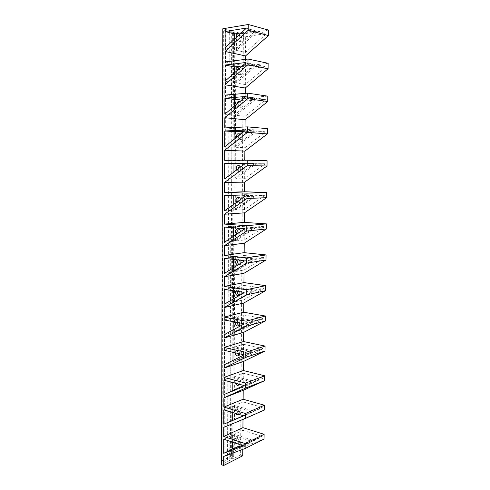 <?xml version="1.0" encoding="UTF-8"?>
<svg xmlns="http://www.w3.org/2000/svg" width="490" height="490" viewBox="0 0 490 490"><rect width="100%" height="100%" fill="white"/><g stroke="black" fill="none" stroke-linecap="round" stroke-linejoin="round"><path stroke-width="0.37" stroke-dasharray="2.45 1.84" d="M242.82 443.971L242.918 430.306L234.385 434.256L253.41 440.449L261.838 436.302L261.832 436.78L242.82 443.971L234.306 448.13L253.404 440.927L261.832 436.78M242.918 430.306L261.838 436.302M253.404 440.927L253.41 440.449M234.385 434.256L234.306 448.13M238.655 442.85L240.29 442.476C242.219 440.388 238.936 435.965 237.068 437.833C236.094 439.763 236.621 441.435 238.655 442.85M237.466 443.811L238.501 443.34C240.431 441.251 237.142 436.81 235.274 438.679C234.318 440.1 234.643 441.674 236.254 443.401M223.728 439.199L232.585 435.089L251.633 441.319L242.875 445.624M242.14 445.379L251.627 441.802L242.869 446.114M251.627 441.802L251.633 441.319M232.585 435.089L232.548 442.158M243.016 415.74L243.114 401.929L234.539 405.463L253.673 411.018L262.138 407.313L262.138 407.79L234.465 419.477L262.138 407.79M243.114 401.929L262.138 407.313M253.667 411.502L253.673 411.018M234.539 405.463L234.465 419.477M238.832 413.983L240.431 413.597C242.428 411.508 239.255 407.074 237.289 408.917C236.241 410.89 236.756 412.58 238.832 413.983M238.679 414.326C240.584 412.182 237.423 407.852 235.482 409.677C234.716 410.455 234.686 411.674 235.402 413.346M223.826 409.873L232.732 406.204L251.885 411.796L243.083 415.643M243.083 415.937L251.878 412.286L243.077 416.139M251.878 412.286L251.885 411.796M232.732 406.204L232.701 412.531M243.218 387.21L243.316 373.251L234.698 376.357L253.936 381.263L262.45 378.011L262.444 378.494L243.218 387.21L234.618 390.524L253.93 381.753L262.444 378.494M243.316 373.251L262.45 378.011M253.93 381.753L253.936 381.263M234.698 376.357L234.618 390.524M239.004 384.809L240.566 384.417C242.63 382.323 239.579 377.87 237.515 379.695C236.596 380.657 236.639 382.041 237.65 383.848M239.261 384.27C239.414 381.006 238.226 379.701 235.702 380.363L235.175 383.192M223.93 380.234L232.879 377.012L252.142 381.949L243.297 385.33M232.811 390.604L232.805 391.222L252.136 382.445L243.291 385.832M252.136 382.445L252.142 381.949M232.879 377.012L232.854 382.58M223.881 394.664L232.805 391.222M243.42 358.38L243.518 344.274L234.857 346.938L254.206 351.183L262.756 348.39L262.75 348.88L243.42 358.38L234.777 361.259L254.2 351.679L262.75 348.88M243.518 344.274L262.756 348.39M254.2 351.679L254.206 351.183M234.857 346.938L234.777 361.259M239.083 355.293L240.694 354.925C242.832 352.843 239.922 348.347 237.754 350.148L237.209 353.253M239.598 353.792C239.292 351.018 238.073 349.995 235.929 350.724L235.2 352.794M224.034 350.27L233.032 347.502L252.399 351.777L243.512 354.68M232.964 360.407L232.958 361.865L252.399 352.273L243.506 355.183M252.399 352.273L252.399 351.777M233.032 347.502L233.007 352.298M223.985 364.854L232.958 361.865M243.622 329.243L243.72 314.984L235.016 317.202L254.475 320.772L263.069 318.451L263.069 318.947L243.622 329.243L234.937 331.681L254.469 321.275L263.069 318.947M243.72 314.984L263.069 318.451M254.469 321.275L254.475 320.772M235.016 317.202L234.937 331.681M239.157 325.458L240.817 325.121C243.034 323.051 240.272 318.506 237.999 320.276L237.191 322.445M239.733 322.928C239.126 320.754 237.938 320.031 236.168 320.754L235.427 322.108M224.138 319.97L233.179 317.667L252.662 321.262L243.726 323.682M233.118 329.88L233.105 332.189L252.656 321.771L243.72 324.19M252.656 321.771L252.662 321.262M233.179 317.667L233.16 321.679M224.089 334.719L233.105 332.189M243.824 299.8L243.928 285.388L235.182 287.146L254.751 290.025L263.387 288.181L263.381 288.684L243.824 299.8L235.102 301.779L254.745 290.533L263.381 288.684M243.928 285.388L263.387 288.181M254.745 290.533L254.751 290.025M235.182 287.146L235.102 301.779M239.218 295.292L240.939 294.998C243.23 292.947 240.633 288.341 238.256 290.074L237.472 291.348M239.641 291.679C238.82 290.16 237.748 289.755 236.413 290.454L235.88 291.109M224.242 289.339L233.332 287.514L252.926 290.417L243.947 292.334M233.277 299.01L233.258 302.195L252.926 290.925L243.94 292.849M252.926 290.925L252.926 290.417M233.332 287.514L233.32 290.717M224.193 304.253L233.258 302.195M244.032 270.039L244.136 255.474L235.341 256.76L255.027 258.934L263.706 257.581L263.706 258.089L244.032 270.039L235.261 271.552L255.027 259.449L263.706 258.089M244.136 255.474L263.706 257.581M255.027 259.449L255.027 258.934M235.341 256.76L235.261 271.552M238.759 264.496L239.757 264.918L241.049 264.551C243.42 262.536 241.007 257.844 238.526 259.529L238.122 259.939M237.662 265.176L239.2 264.851L239.978 263.743M239.163 260.055L236.719 259.78M224.353 258.371L233.491 257.029L253.195 259.222L244.167 260.625M233.436 267.791L233.412 271.87L253.195 259.737L244.161 261.152M253.195 259.737L253.195 259.222M233.491 257.029L233.479 259.412M224.298 273.451L233.412 271.87M244.241 239.953L244.345 225.235L235.506 226.043L255.308 227.495L264.03 226.643L264.024 227.152L244.241 239.953L235.427 240.994L255.302 228.009L264.024 227.152M244.345 225.235L264.03 226.643M255.302 228.009L255.308 227.495M235.506 226.043L235.427 240.994M238.33 233.093L239.947 234.122L241.147 233.779C243.61 231.807 241.392 227.011 238.808 228.646L238.783 228.665M237.074 233.92L238.091 234.324L239.292 233.975L240.363 231.746M224.457 227.054L233.644 226.215L253.471 227.672L244.388 228.561M233.595 236.223L233.571 241.215L253.465 228.193L244.388 229.087M253.465 228.193L253.471 227.672M233.644 226.215L233.638 227.746M224.408 242.299L233.571 241.215M244.455 209.549L244.559 194.665L235.678 194.983L255.59 195.7L264.361 195.363L264.355 195.878L244.455 209.549L235.598 210.106L255.59 196.221L264.355 195.878M244.559 194.665L264.361 195.363M255.59 196.221L255.59 195.7M235.678 194.983L235.598 210.106M238.116 201.231L240.143 202.982L241.245 202.664C243.775 200.765 241.803 195.859 239.12 197.409M236.725 202.205L238.275 203.081L239.377 202.762L240.51 199.54M224.567 195.381L233.804 195.051L253.74 195.767L244.614 196.123M233.755 204.299L233.724 210.222L253.74 196.294L244.614 196.655M253.74 196.294L253.74 195.767M233.804 195.051L233.797 195.724M224.512 210.804L233.724 210.222M244.669 178.807L244.773 163.764L235.849 163.58L264.692 163.727L264.686 164.248L244.669 178.807L235.764 178.875L255.872 164.07L264.686 164.248M244.773 163.764L264.692 163.727M255.872 164.07L255.878 163.544M235.849 163.58L235.764 178.875M238.097 168.885C238.446 170.594 239.194 171.463 240.339 171.5L241.325 171.212C243.922 169.411 242.232 164.383 239.457 165.804M236.529 170.054L238.459 171.488L239.451 171.2C240.706 170.073 241.056 168.701 240.498 167.09M244.847 163.519L254.022 163.501L244.847 163.305M233.92 172.002L233.883 178.887L254.016 164.034L244.841 163.85M254.016 164.034L254.022 163.501M224.622 178.948L233.883 178.887M244.884 147.735L244.994 132.527L236.021 131.828L256.172 131.014L265.029 131.743L265.023 132.269L244.884 147.735L235.935 147.288L256.166 131.553L265.023 132.269M244.994 132.527L265.029 131.743M256.166 131.553L256.172 131.014M236.021 131.828L235.935 147.288M238.342 135.975C238.22 138.235 238.949 139.466 240.535 139.662L241.399 139.411C244.063 137.727 242.654 132.545 239.806 133.856M236.468 137.463C236.94 138.891 237.668 139.583 238.648 139.54L239.518 139.289C241.092 137.751 241.368 136.116 240.351 134.395M244.296 131.271L254.298 130.861L245.08 130.107M234.085 139.344L234.049 147.196L254.298 131.4L245.074 130.659M254.298 131.4L254.298 130.861M224.732 146.737L234.049 147.196M245.104 116.32L245.214 100.94L236.192 99.721L256.466 98.116L265.366 99.39L265.36 99.923L245.104 116.32L236.107 115.358L256.46 98.662L265.36 99.923M245.214 100.94L265.366 99.39M256.46 98.662L256.466 98.116M236.192 99.721L236.107 115.358M240.731 107.463L241.466 107.261C244.241 105.681 243.009 100.211 240.069 101.589C237.57 102.435 238.293 107.831 240.731 107.463M236.554 104.382C236.793 106.299 237.552 107.249 238.838 107.237L239.573 107.028C241.496 105.068 241.656 103.219 240.045 101.467M243.31 98.747L254.586 97.847L245.312 96.524M234.257 106.299L234.208 115.156L254.579 98.392L245.306 97.075M254.579 98.392L254.586 97.847M224.849 114.152L234.208 115.156M245.325 84.556L245.435 69.004L236.37 67.252L256.76 64.839L265.709 66.677L265.703 67.216L245.325 84.556L236.284 83.061L256.754 65.391L265.703 67.216M245.435 69.004L265.709 66.677M256.754 65.391L256.76 64.839M236.37 67.252L236.284 83.061M240.933 74.903L241.521 74.743C244.351 73.329 243.432 67.62 240.418 68.912C237.754 69.739 238.41 75.356 240.933 74.903M236.86 70.738C236.615 73.151 237.338 74.425 239.028 74.56L239.616 74.394C241.938 71.895 241.907 69.892 239.518 68.398M242.305 65.948L254.874 64.453L245.551 62.542M234.422 72.875L234.373 82.749L254.867 65.005L245.545 63.1M254.867 65.005L254.874 64.453M224.959 81.193L234.373 82.749M245.551 52.436L245.662 36.713L236.548 34.416L257.06 31.176L266.052 33.583L266.046 34.135L245.551 52.436L236.462 50.403L257.054 31.734L266.046 34.135M245.662 36.713L266.052 33.583M257.054 31.734L257.06 31.176M236.548 34.416L236.462 50.403M241.141 41.975L241.57 41.858C244.443 40.639 243.855 34.661 240.78 35.862C237.95 36.652 238.52 42.52 241.141 41.975M239.224 41.509L239.653 41.393C242.532 40.168 241.938 34.171 238.863 35.384C236.033 36.174 236.603 42.06 239.224 41.509M241.3 32.867L255.161 30.668L245.79 28.157M234.594 39.065L234.539 49.974L255.155 31.225L245.784 28.72M255.155 31.225L255.161 30.668M225.075 47.861L234.539 49.974M225.026 61.93L245.459 65.997L245.502 59.345M268.146 63.308L245.459 65.997M224.916 95.109L245.233 97.963L245.263 93.357M267.785 96.15L245.233 97.963M224.8 127.908L245.012 129.581L245.031 126.977M267.43 128.625L245.012 129.581M224.69 160.334L244.798 160.849L244.798 160.212M267.081 160.732L244.798 160.849M223.771 427.323L264.367 410.014M242.991 419.428L242.997 418.809M223.667 456.46L242.801 447.015L264.055 439.052M242.783 449.361L242.801 447.015M232.389 32.23L235.947 33.136L233.675 33.498L223.367 30.895L225.657 30.521L229.302 31.446L231.752 31.048L229.779 460.514L227.519 459.706L224.132 461.409L222.019 460.643L231.599 455.853L233.706 456.594L230.392 458.26L232.652 459.063L234.833 31.838L232.389 32.23L230.392 458.26M268.508 30.086L243.389 34.031L240.621 455.026L232.652 459.063M240.621 455.026L242.74 455.767M229.779 460.514L221.492 464.71M243.389 34.031L234.833 31.838M235.947 33.136L233.706 456.594M233.675 33.498L231.599 455.853M223.367 30.895L222.019 460.643M225.657 30.521L224.132 461.409M227.519 459.706L229.302 31.446M231.752 31.048L222.821 28.763M240.29 442.476L238.501 443.34M237.068 437.833L235.274 438.679M240.431 413.597L238.63 414.375M237.289 408.917L235.482 409.677M240.566 384.417L238.759 385.103M237.515 379.695L235.702 380.363M240.694 354.925L238.875 355.52M237.754 350.148L235.929 350.724M240.817 325.121L238.991 325.617M237.999 320.276L236.168 320.754M240.939 294.998L239.102 295.397M238.256 290.074L236.413 290.454M241.049 264.551L239.2 264.851M238.526 259.529L236.823 259.792M241.147 233.779L239.292 233.975M241.245 202.664L239.377 202.762M241.325 171.212L239.451 171.2M241.399 139.411L239.518 139.289M241.466 107.261L239.573 107.028M241.521 74.743L239.616 74.394M240.418 68.912L239.2 68.68M241.57 41.858L239.653 41.393M240.78 35.862L238.863 35.384"/><path stroke-width="0.73" d="M236.254 443.401L237.466 443.811M223.679 453.317L223.728 439.199L242.875 445.624L242.869 446.114L223.679 453.317L232.517 449.005L242.14 445.379M232.548 442.158L232.517 449.005M235.402 413.346L237.031 414.761L238.679 414.326M223.777 424.15L223.826 409.873L243.083 415.643L243.077 416.139L223.777 424.15L243.083 415.937M232.701 412.531L232.658 420.267M237.65 383.848L239.004 384.809M235.175 383.192L237.203 385.495L238.759 385.103L239.261 384.27M223.93 380.234L243.297 385.33L243.291 385.832L223.881 394.664L223.93 380.234M232.854 382.58L232.811 390.604M237.209 353.253L239.083 355.293M235.2 352.794C235.482 354.558 236.204 355.599 237.374 355.912L238.875 355.52L239.598 353.792M224.034 350.27L243.512 354.68L243.506 355.183L223.985 364.854L224.034 350.27M233.007 352.298L232.964 360.407M237.191 322.445C237.405 324.049 238.06 325.054 239.157 325.458M235.427 322.108C235.329 324.196 236.033 325.501 237.552 326.009L238.991 325.617L239.733 322.928M224.138 319.97L243.726 323.682L243.72 324.19L224.089 334.719L224.138 319.97M233.16 321.679L233.118 329.88M237.472 291.348C237.209 293.222 237.791 294.533 239.218 295.292M235.88 291.109C235.2 293.345 235.813 294.9 237.73 295.782L239.102 295.397C240.057 294.263 240.235 293.02 239.641 291.679M224.242 289.339L243.947 292.334L243.94 292.849L224.193 304.253L224.242 289.339M233.32 290.717L233.277 299.01M238.122 259.939C237.191 261.378 237.399 262.897 238.759 264.496M239.978 263.743C240.37 262.199 240.094 260.968 239.163 260.055M236.719 259.78L236.676 259.81C235.163 261.819 235.494 263.608 237.662 265.176M224.353 258.371L244.167 260.625L244.161 261.152L224.298 273.451L224.353 258.371M233.479 259.412L233.436 267.791M238.783 228.665C237.57 229.681 237.417 231.157 238.33 233.093M240.363 231.746C240.192 229.198 239.053 228.224 236.946 228.83C235.482 230.257 235.525 231.954 237.074 233.92M224.457 227.054L244.388 228.561L244.388 229.087L224.408 242.299L224.457 227.054M233.638 227.746L233.595 236.223M239.12 197.409L239.102 197.421C238.005 198.205 237.681 199.473 238.116 201.231M240.51 199.54C240.063 197.617 238.973 196.931 237.234 197.495C235.855 198.603 235.69 200.171 236.725 202.205M224.567 195.381L244.614 196.123L244.614 196.655L224.512 210.804L224.567 195.381M233.797 195.724L233.755 204.299M239.457 165.804L238.097 168.885M240.498 167.09C239.898 165.724 238.912 165.289 237.534 165.804C236.254 166.704 235.923 168.119 236.529 170.054M224.677 163.354L244.847 163.305L244.841 163.85L224.622 178.948L224.677 163.354L244.847 163.519M233.963 163.544L233.92 172.002M239.806 133.856L238.342 135.975M240.351 134.395L237.846 133.752C236.67 134.505 236.211 135.742 236.468 137.463M224.788 130.965L245.08 130.107L245.074 130.659L224.732 146.737L224.788 130.965L234.128 131.681L244.296 131.271M234.128 131.681L234.085 139.344M240.045 101.467L238.171 101.332L236.554 104.382M224.904 98.196L245.312 96.524L245.306 97.075L224.849 114.152L224.904 98.196L234.287 99.464L243.31 98.747M234.287 99.464L234.257 106.299M239.518 68.398L238.507 68.545L236.86 70.738M225.014 65.06L245.551 62.542L245.545 63.1L224.959 81.193L225.014 65.06L234.453 66.885L242.305 65.948M234.453 66.885L234.422 72.875M225.131 31.538L245.79 28.157L245.784 28.72L225.075 47.861L225.131 31.538L234.624 33.933L241.3 32.867M234.624 33.933L234.594 39.065M245.386 413.493L264.422 405.212L264.367 410.014L245.349 418.46L245.386 413.493L223.838 407.11L223.869 397.874L243.193 390.316L264.686 380.657L245.57 388.092L245.606 383.07L223.942 377.441L223.973 368.1L243.395 361.516L265.01 350.987L245.802 357.382L245.839 352.304L224.046 347.441L224.077 338.002L243.597 332.416L265.341 320.987L246.029 326.322L246.066 321.189L224.15 317.116L224.181 307.567L243.806 303.004L265.666 290.662L246.262 294.919L246.299 289.725L224.255 286.454L224.285 276.801L244.008 273.273L266.003 260.006L246.501 263.148L246.537 257.893L224.359 255.449L224.396 245.692L244.222 243.23L266.339 229.008L246.733 231.017L246.776 225.706L224.469 224.095L224.506 214.228L244.43 212.856L266.683 197.666L246.978 198.511L247.015 193.14L224.579 192.392L224.61 182.415L244.645 182.151L267.026 165.975L247.217 165.632L247.26 160.193L224.69 160.334L224.726 150.24L244.865 151.116L267.375 133.923L247.468 132.367L247.505 126.867L224.8 127.908L224.837 117.698L245.08 119.738L267.73 101.51L247.713 98.711L247.756 93.149L224.916 95.109L224.947 84.782L245.3 88.01L268.085 68.729L247.971 64.662L248.007 59.027L225.026 61.93L225.063 51.487L245.527 55.934L268.447 35.568L248.222 30.202L225.063 51.487M248.007 59.027L268.146 63.308L268.085 68.729M224.947 84.782L247.971 64.662M245.263 93.357L245.3 88.01M247.756 93.149L267.785 96.15L267.73 101.51M224.837 117.698L247.713 98.711M245.031 126.977L245.08 119.738M247.505 126.867L267.43 128.625L267.375 133.923M224.726 150.24L247.468 132.367M244.798 160.212L244.865 151.116M247.26 160.193L267.081 160.732L267.026 165.975M224.61 182.415L247.217 165.632M224.579 192.392L244.577 191.786L244.645 182.151M247.015 193.14L266.738 192.484L244.577 191.786M266.683 197.666L266.738 192.484M224.506 214.228L246.978 198.511M224.469 224.095L244.363 222.38L244.43 212.856M246.776 225.706L266.395 223.887L244.363 222.38M266.339 229.008L266.395 223.887M224.396 245.692L246.733 231.017M224.359 255.449L244.155 252.65L244.222 243.23M246.537 257.893L266.058 254.941L244.155 252.65M266.003 260.006L266.058 254.941M224.285 276.801L246.501 263.148M224.255 286.454L243.947 282.595L244.008 273.273M246.299 289.725L265.721 285.652L243.947 282.595M265.666 290.662L265.721 285.652M224.181 307.567L246.262 294.919M224.15 317.116L243.738 312.228L243.806 303.004M246.066 321.189L265.39 316.032L243.738 312.228M265.341 320.987L265.39 316.032M224.077 338.002L246.029 326.322M224.046 347.441L243.536 341.542L243.597 332.416M245.839 352.304L265.065 346.081L243.536 341.542M265.01 350.987L265.065 346.081M223.973 368.1L245.802 357.382M223.942 377.441L243.334 370.55L243.395 361.516M245.606 383.07L264.741 375.805L243.334 370.55M264.686 380.657L264.741 375.805M223.869 397.874L245.57 388.092M223.838 407.11L243.132 399.252L243.193 390.316M264.422 405.212L243.132 399.252M245.159 443.579L264.104 434.305L264.055 439.052L245.123 448.491L245.159 443.579L223.734 436.461L223.771 427.323L245.349 418.46M223.734 436.461L242.936 427.654L242.991 419.428M264.104 434.305L242.936 427.654M248.222 30.202L248.265 24.5L222.821 28.763L221.492 464.71L223.636 465.5L223.667 456.46L245.123 448.491M223.636 465.5L242.74 455.767L242.783 449.361M245.502 59.345L245.527 55.934M268.447 35.568L268.508 30.086L248.265 24.5M238.753 228.652L236.946 228.83M239.102 197.421L237.234 197.495M239.408 165.834L237.534 165.804M239.733 133.893L237.846 133.752M239.929 101.571L238.171 101.332M239.2 68.68L238.507 68.545"/></g></svg>
